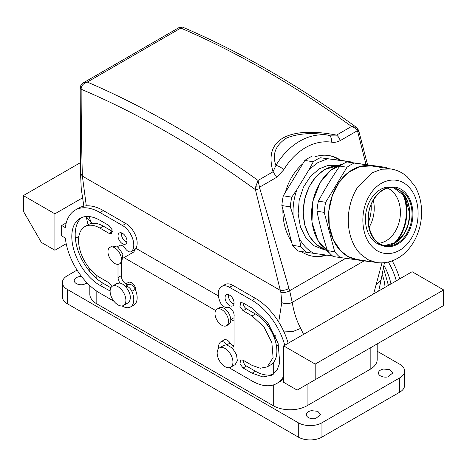 <?xml version="1.0" encoding="UTF-8"?>
<svg xmlns="http://www.w3.org/2000/svg" width="467" height="467" viewBox="0 0 467 467"><rect width="100%" height="100%" fill="white"/><g stroke="black" fill="none" stroke-linecap="round" stroke-linejoin="round"><path stroke-width="0.7" d="M377.184 351.219L399.705 364.219A16.73 9.661 180 0 1 404.603 371.049A16.73 9.661 180 0 1 399.705 377.879L321.956 422.769A16.73 9.661 180 0 1 298.29 422.769L67.295 289.406A16.73 9.661 180 0 1 62.397 282.576A16.73 9.661 180 0 1 67.295 275.746L77.084 270.095M67.295 289.406L67.295 303.719A16.73 9.661 180 0 1 62.397 296.889L62.397 282.576M86.681 264.55L85.257 265.373M404.603 371.049L404.603 385.363A16.73 9.661 180 0 1 399.705 392.192L321.956 437.083A16.73 9.661 180 0 1 298.29 437.083L67.295 303.719M387.639 376.974A7.168 4.139 180 0 1 378.451 373.005A7.168 4.139 180 0 1 383.6 369.029L389.916 369.689L392.788 373.005L387.639 376.974M87.218 283.025L83.4 284.596A7.168 4.139 180 0 1 74.212 280.626A7.168 4.139 180 0 1 79.361 276.651L81.556 276.487M315.523 418.613A7.168 4.139 180 0 1 306.334 414.638A7.168 4.139 180 0 1 311.483 410.668L317.799 411.328L320.671 414.638L315.523 418.613M307.082 384.388L307.082 405.724A23.905 13.8 180 0 1 273.277 405.724L96.821 303.848A23.905 13.8 180 0 1 89.816 294.087L89.816 285.57M234.066 321.15L231.06 319.422M215.666 310.532L124.018 257.615M135.985 291.28A6.375 3.678 -120 0 0 133.539 284.479A6.375 3.678 -120 0 0 128.337 282.453L125.827 283.901M307.082 405.724L370.179 369.292L370.179 347.956M377.184 343.91L377.184 359.537A23.905 13.8 180 0 1 370.179 369.292M122.062 305.932L122.512 306.189A15.936 9.2 -120 0 0 130.48 306.977L133.86 305.027A15.936 9.2 -120 0 0 135.249 289.382A6.375 3.678 -120 0 0 128.699 284.426A6.375 3.678 -120 0 1 123.93 282.296A6.375 3.678 -120 0 1 121.385 276.131A6.375 3.678 -120 0 1 121.402 275.629L117.999 277.567L121.385 275.612L121.385 262.816M113.942 301.244L99.973 293.177A49.403 28.522 -120 0 1 65.333 238.047L61.662 235.928L61.662 225.52L65.041 223.57L65.946 224.09M135.249 249.226L131.869 251.182A6.375 3.678 60 0 1 131.309 251.643L134.694 249.687A6.375 3.678 -120 0 0 135.249 249.226A15.936 9.2 -120 0 0 135.833 236.197A15.936 9.2 -120 0 0 125.892 223.57L103.353 210.559A49.403 28.522 -120 0 0 78.654 208.113L75.275 210.062A49.403 28.522 -120 0 0 65.333 227.639L61.662 225.52M81.818 217.494A39.841 23 -120 0 0 77.808 249.857A39.841 23 -120 0 0 103.353 283.422L110.877 287.765M103.353 226.168L99.973 228.124L108.986 233.325L112.366 231.375L103.353 226.168A30.279 17.483 -120 0 0 88.216 224.674L84.836 226.623A30.279 17.483 -120 0 0 80.196 250.884A30.279 17.483 -120 0 0 99.973 277.567L108.986 282.768L111.934 286.458M121.496 232.875A6.375 3.678 -120 0 0 121.385 233.979A6.375 3.678 -120 0 0 126.901 242.233M232.741 348.008L234.066 345.095L234.066 316.463A6.375 3.678 60 0 0 229.601 307.648L226.746 307.134A6.375 3.678 60 0 1 220.196 302.178A15.936 9.2 60 0 1 221.586 286.534L224.971 284.584A15.936 9.2 60 0 1 232.934 285.372L255.472 298.384A49.403 28.522 60 0 1 288.139 343.28M283.644 378.83A49.403 28.522 60 0 1 280.171 381.498L276.791 383.448A49.403 28.522 60 0 1 252.092 381.002L229.554 367.99A15.936 9.2 60 0 1 229.128 367.733M218.299 348.977A15.936 9.2 60 0 1 220.196 342.334A6.375 3.678 60 0 1 220.757 341.873L224.137 339.918A6.375 3.678 60 0 1 230.132 342.988A6.375 3.678 60 0 0 233.949 346.193M243.079 310.742L246.459 308.792A4.781 2.761 60 0 1 243.079 302.937L240.686 302.698L239.956 306.527L243.079 310.742L252.092 315.949L263.989 326.982L271.87 342.626L273.09 357.617L267.229 366.893L260.282 368.241L252.092 365.392L243.079 360.185A4.781 2.761 60 0 0 246.459 366.04L255.472 371.247A39.841 23 60 0 0 273.633 374.073M246.459 308.792L255.472 313.993A30.279 17.483 60 0 1 275.25 340.677A30.279 17.483 60 0 1 270.609 364.937L267.229 366.893M233.949 304.04A6.375 3.678 60 0 1 228.427 295.78A6.375 3.678 60 0 1 228.544 294.677M388.357 262.016A49.403 28.522 60 0 1 396.308 280.825M383.962 265.46A39.841 23 60 0 1 390.932 283.93M382.204 274.654A30.279 17.483 60 0 1 385.03 287.339M118.023 277.579A6.375 3.678 -120 0 0 117.999 278.087L119.634 283.037A11.155 6.439 60 0 1 125.384 286.359A6.375 3.678 60 0 1 131.869 291.338L135.249 289.382M130.48 306.977A15.936 9.2 -120 0 0 131.869 291.338M54.902 213.81L54.902 250.242L41.376 242.437L23.35 211.207L23.35 195.597L54.902 213.81L82.39 197.938M78.888 236.395L75.368 238.427M66.215 243.71L54.902 250.242M131.869 251.182A15.936 9.2 -120 0 0 132.453 238.147A15.936 9.2 -120 0 0 122.512 225.52L99.973 212.508A49.403 28.522 -120 0 0 75.275 210.062M131.309 251.643A6.375 3.678 60 0 1 125.757 249.18A6.375 3.678 -120 0 0 122.552 245.846A6.375 3.678 -120 0 0 119.324 245.502A6.375 3.678 -120 0 0 118.834 245.887M117.999 277.567L117.999 264.345M103.353 283.422L99.973 285.372A39.841 23 -120 0 1 73.949 250.265A39.841 23 -120 0 1 80.055 218.34A39.841 23 -120 0 1 99.973 220.313L108.986 225.52L112.109 229.735L111.38 233.564L108.986 233.325M99.973 285.372L110.119 291.005M99.973 228.124A30.279 17.483 -120 0 0 84.836 226.623M127.018 241.135A6.375 3.678 -120 0 0 124.234 234.72A6.375 3.678 -120 0 0 119.324 233.01A6.375 3.678 -120 0 0 117.999 235.928A6.375 3.678 -120 0 0 120.784 242.344A6.375 3.678 -120 0 0 125.699 244.048A6.375 3.678 -120 0 0 127.018 241.135L126.925 241.217M221.586 286.534A15.936 9.2 60 0 1 229.554 287.322L252.092 300.334A49.403 28.522 60 0 1 284.753 345.23M283.644 345.872L283.644 382.304L297.164 390.114L315.196 379.7L315.196 364.091L283.644 345.872L412.098 271.712L443.65 289.925L443.65 305.541L315.196 379.7M283.644 376.198A49.403 28.522 60 0 1 276.791 383.448M220.757 341.873A6.375 3.678 60 0 1 226.682 344.839L223.979 345.323L219.472 347.921A11.155 6.439 -120 0 0 218.124 357.956A11.155 6.439 -120 0 0 230.628 367.243A11.155 6.439 -120 0 0 231.971 357.214A11.155 6.439 -120 0 0 219.472 347.921M243.079 302.937L252.092 308.138L267.743 322.656L278.116 343.245L279.721 362.964L276.937 370.349L272.01 375.17L262.874 376.945L252.092 373.197L243.079 367.99L239.956 363.781L240.686 359.952L243.079 360.185M234.066 302.937A6.375 3.678 60 0 1 232.741 305.856A6.375 3.678 60 0 1 227.832 304.145A6.375 3.678 60 0 1 225.047 297.73A6.375 3.678 60 0 1 226.367 294.811A6.375 3.678 60 0 1 231.282 296.522A6.375 3.678 60 0 1 234.066 302.937M392.187 260.86A49.403 28.522 60 0 1 399.688 278.875M383.5 268.035L388.41 285.39M125.384 286.359C130.054 291.939 131.402 297 129.429 301.542L128.086 302.838L123.58 305.441A11.155 6.439 60 0 1 113.277 300.339A11.155 6.439 60 0 1 111.082 287.415A11.155 6.439 60 0 1 112.424 286.119A11.155 6.439 60 0 1 122.728 291.221A11.155 6.439 60 0 1 124.922 304.145A11.155 6.439 60 0 1 123.58 305.441M112.424 286.119L116.931 283.516L119.634 283.037M80.388 162.662L23.35 195.597M230.628 367.243L235.135 364.639L237.364 360.787L236.477 354.611L232.432 348.16L226.682 344.839M315.196 364.091L443.65 289.925M409.577 212.327A40.039 29.625 -81.1 0 1 407.277 226.956M340.449 257.685A52.508 38.854 -81.1 0 1 337.454 254.924A52.508 38.854 -81.1 0 1 334.711 251.76L327.443 250.616A52.508 38.854 98.9 0 0 330.192 253.779A52.508 38.854 98.9 0 0 333.181 256.546L372.292 262.022A52.508 38.854 -81.1 0 0 372.538 261.917M327.443 250.616C323.088 237.359 319.586 224.224 316.941 211.23L324.203 212.374L334.711 251.76M324.203 212.374A52.508 38.854 -81.1 0 1 325.674 202.287L318.412 201.143A52.508 38.854 98.9 0 0 316.941 211.23M318.412 201.143C324.67 189.328 331.786 177.647 339.754 166.094L347.016 167.239L325.674 202.287M347.016 167.239A52.508 38.854 -81.1 0 1 354.225 163.076L346.963 161.932A52.508 38.854 98.9 0 0 339.754 166.094M346.963 161.932L386.075 167.414L354.225 163.076M386.075 167.414L387.225 168.406M358.615 259.728A47.406 35.083 -81.1 0 1 340.647 250.913A47.406 35.083 -81.1 0 1 332.726 194.342A47.406 35.083 -81.1 0 1 373.302 166.217M376.583 262.547L356.607 259.413L348.137 256.541L340.688 250.849L333.327 239.91L329.247 226.04L328.896 210.734L332.311 195.638L339.118 182.369L348.592 172.346L359.713 166.655L371.294 165.902L391.352 169.054M395.164 242.834A36.414 26.946 98.9 0 0 402.91 193.501M393.839 243.581A36.414 26.946 98.9 0 0 401.877 192.386M371.137 204.715A29.958 22.171 -81.1 0 1 368.358 222.42M387.616 188.154A28.446 21.05 -81.1 0 1 399.267 203.431A28.446 21.05 -81.1 0 1 378.965 243.231M373.326 200.25A28.446 21.05 -81.1 0 1 369.07 227.341M337.612 165.902A42.45 31.412 98.9 0 0 324.758 169.614A42.45 31.412 98.9 0 0 323.018 170.694A42.45 31.412 98.9 0 0 303.311 213.133A42.45 31.412 98.9 0 0 324.547 249.092M324.851 249.378L316.106 244.428L309.172 235.993L304.717 224.884L303.165 212.17L304.671 199.065L309.084 186.829L315.984 176.631L324.711 169.457L337.991 165.721M325.236 249.728L323.322 249.425L313.713 245.654L305.797 237.855L300.421 226.857L298.139 213.804L299.195 200.069L303.474 187.098L310.537 176.246L319.626 168.657L328.021 165.417L338.464 165.505M293.124 215.544L299.143 238.117L300.946 246.623L292.476 245.292L281.875 205.556L290.351 206.887L293.124 215.544C292.651 206.653 293.912 197.99 296.907 189.573L291.77 197.132L283.3 195.801L304.834 160.438L313.304 161.769A52.59 38.913 -81.1 0 1 316.731 159.551A52.59 38.913 -81.1 0 1 320.274 157.747L343.934 160.794L352.404 162.125L345.954 161.255L347.273 161.973M292.476 245.292A52.59 38.913 -81.1 0 0 298.028 251.024L313.923 253.377C307.835 250.201 302.908 245.111 299.143 238.117M313.923 253.377L332.416 255.898M345.954 161.255L320.274 157.747M313.304 161.769L309.142 169.48L317.992 162.516L327.7 158.768M309.142 169.48L296.907 189.573M306.498 252.355A52.59 38.913 -81.1 0 1 300.946 246.623M352.404 162.125A52.59 38.913 -81.1 0 1 353.163 162.773M290.351 206.887A52.59 38.913 -81.1 0 1 291.77 197.132M281.875 205.556A52.59 38.913 -81.1 0 1 283.3 195.801M304.834 160.438A52.59 38.913 -81.1 0 1 308.261 158.22A52.59 38.913 -81.1 0 1 311.804 156.416M296.65 173.899L290.848 183.403M285.629 219.607L288.408 229.998M216.98 309.148L219.233 307.846A9.562 5.522 60 0 1 228.065 312.219A9.562 5.522 60 0 1 229.945 323.298A9.562 5.522 60 0 1 228.795 324.407L226.542 325.709A9.562 5.522 60 0 1 217.704 321.343A9.562 5.522 60 0 1 215.824 310.263A9.562 5.522 60 0 1 216.98 309.148A9.562 5.522 60 0 1 225.812 313.52A9.562 5.522 60 0 1 227.692 324.6A9.562 5.522 60 0 1 226.542 325.709M233.996 303.007L232.963 303.603M123.714 257.79L133.906 251.906L134.975 249.495M89.191 216.565L91.287 223.506M275.32 335.674L274.602 338.657M80.201 87.808L81.153 89.22L81.159 88.432C81.573 85.368 83.616 83.249 87.3 82.069A956.13 552.023 60 0 1 157.467 116.452A956.13 552.023 60 0 1 258.023 180.449L255.677 186.806L255.426 189.684L280.895 292.669L281.764 302.587L278.711 322.02M358.796 130.947L357.588 128.483L357.197 130.818L340.215 140.62A6.375 3.678 -120 0 0 336.549 135.115C318.786 131.624 297.216 130.124 283.014 137.993C269.138 146.206 269.675 159.907 273.032 171.786L275.933 165.411A6.375 2.066 31.1 0 1 283.773 169.749L276.703 177.291L273.032 171.786L258.023 180.449L259.874 188.697L255.426 189.684A949.755 548.346 60 0 0 153.065 124.321A949.755 548.346 60 0 0 81.153 89.22C81.141 117.556 81.55 146.515 82.379 176.1L86.296 205.842M276.353 345.311L278.922 346.228M281.764 302.587C285.255 304.186 288.746 304.116 292.237 302.377C293.807 312.137 296.633 320.806 300.707 328.365L303.556 334.378M259.874 188.697L289.639 290.713L292.237 302.377L364.056 260.913M119.494 263.908L121.747 262.606L122.897 254.007L117.929 247.154L112.185 246.045L109.932 247.347A9.562 5.522 -120 0 0 108.776 255.945A9.562 5.522 -120 0 0 119.494 263.908A9.562 5.522 -120 0 0 120.644 255.309A9.562 5.522 -120 0 0 109.932 247.347M381.994 262.863L373.629 293.918M367.552 164.728L358.808 130.976L357.827 132.143L365.988 164.512M301.197 251.52A50.996 37.734 98.9 0 0 313.071 256.284A50.996 37.734 98.9 0 0 326.707 255.116M282.885 209.333A50.996 37.734 98.9 0 0 284.923 226.728A50.996 37.734 98.9 0 0 291.466 241.515M302.785 163.8A50.996 37.734 98.9 0 0 285.343 192.439M340.881 160.374A50.996 37.734 98.9 0 0 328.891 155.534A50.996 37.734 98.9 0 0 314.857 156.83M81.159 88.432L80.254 87.113L80.201 87.86L80.517 173.485L82.379 176.1L280.369 290.404C283.154 290.649 286.014 290.019 288.95 288.507M80.254 87.113L80.254 87.113C81.2 83.435 83.546 82.793 83.324 82.828L179.573 27.261L180.822 28.073L182.457 27.086L179.573 27.261M357.827 132.143L357.197 130.818C356.052 128.723 354.167 127.269 351.552 126.452A956.13 552.023 60 0 0 250.989 62.455A956.13 552.023 60 0 0 180.822 28.073L87.3 82.069L83.324 82.828M340.215 140.62C337.279 142.149 334.39 142.663 331.547 142.166C331.874 138.302 330.776 135.979 328.26 135.196L336.549 135.115L351.552 126.452L356.379 127.328L357.594 128.483M276.703 177.291L259.722 187.092L255.677 186.806M339.865 160.239A50.996 37.734 98.9 0 0 328.365 155.453M312.54 256.196A50.996 37.734 98.9 0 0 325.598 254.964M328.26 135.196C313.036 132.394 299.224 133.288 286.831 137.864C275.524 145.114 271.893 154.297 275.933 165.411A73.301 54.242 98.9 0 1 328.26 135.196M399.705 377.879L399.705 392.192M321.956 437.083L321.956 422.769M298.29 422.769L298.29 437.083M96.821 303.848L96.821 291.192M96.821 278.758L96.821 275.472M273.277 405.724L273.277 384.971M273.277 374.207L273.277 362.725M125.372 286.347L128.699 284.426M103.353 210.559L99.973 212.508M122.512 225.52L125.892 223.57M110.212 289.873L108.986 290.579M226.874 344.868L230.132 342.988M229.554 287.322L232.934 285.372M252.092 300.334L255.472 298.384M252.092 315.949L255.472 313.993M243.079 367.99L246.459 366.04M252.092 373.197L255.472 371.247M329.253 252.77A47.33 35.025 -81.1 0 1 323.66 248.175A47.33 35.025 -81.1 0 1 320.274 182.474A47.33 35.025 -81.1 0 1 343.222 163.835M402.034 192.503A29.561 21.873 -81.1 0 1 409.594 213.384A29.561 21.873 -81.1 0 1 376.612 243.173A29.561 21.873 -81.1 0 1 376.309 192.515A29.561 21.873 -81.1 0 1 409.594 213.384A29.561 21.873 -81.1 0 1 407.621 225.958A29.561 21.873 -81.1 0 1 404.159 233.518A29.561 21.873 -81.1 0 1 392.496 244.253M409.594 213.384L405.012 196.35L393.477 187.576A29.403 21.756 -81.1 0 1 402.233 192.673A29.403 21.756 -81.1 0 1 404.34 233.488A29.403 21.756 -81.1 0 1 384.37 245.584L395.129 242.852L404.153 233.529L407.621 225.958M385.497 245.805C369.876 244.457 362.462 216.548 373.693 199.631C379.49 190.752 386.466 186.782 394.621 187.711L404.51 193.034A29.403 21.756 -81.1 0 1 406.611 233.85A29.403 21.756 -81.1 0 1 385.497 245.805A29.403 21.756 -81.1 0 1 375.614 240.487M405.245 192.585A30.04 22.229 -81.1 0 1 407.393 234.282A30.04 22.229 -81.1 0 1 375.719 241.065A30.04 22.229 -81.1 0 1 373.571 199.362A30.04 22.229 -81.1 0 1 405.245 192.585M369.636 195.299C379.07 179.03 397.791 175.026 408.683 186.94C420.078 198.031 421.345 222.677 411.334 238.351C401.894 254.614 383.173 258.625 372.281 246.71C360.892 235.619 359.619 210.973 369.636 195.299M376.303 262.507L367.833 259.634L360.384 253.943A47.33 35.025 -81.1 0 1 356.998 188.242L372.45 172.685L381.65 169.212L390.99 168.996C397.09 170 402.519 172.609 407.277 176.824L414.854 186.105C419.092 193.408 421.333 201.633 421.596 210.775C421.806 222.345 419.033 232.963 413.283 242.63C408.392 250.651 402.052 256.447 394.265 260.026C388.427 262.594 382.444 263.423 376.303 262.507M92.594 223.308L90.931 222.345L86.132 216.519L88.065 224.755M269.821 325.627L266.231 323.555M218.428 295.955L135.909 248.316M284 331.914L292.943 331.529L300.707 328.371M280.895 292.669C283.732 292.92 286.65 292.266 289.639 290.713L345.609 258.397M378.708 290.988L381.136 279.68L376.309 284.718M331.547 142.166A66.927 49.525 98.9 0 0 283.773 169.749M89.816 268.741L89.816 271.601M234.06 345.02L232.875 345.708M329.282 252.805L317.829 240.342L311.962 222.058L312.802 201.458L320.181 182.492L330.578 170.397L343.257 163.812M224.388 308.553L226.944 307.076M230.762 319.591L234.066 317.688M127.006 241.17L125.915 241.801M119.902 245.274L117.34 246.751M80.517 173.485L81.27 188.907L83.856 206.169M384.423 262.693L381.136 279.686M356.379 127.328C322.463 102.705 288.39 80.972 254.171 62.134C230.178 48.936 206.274 37.255 182.457 27.086"/></g></svg>
